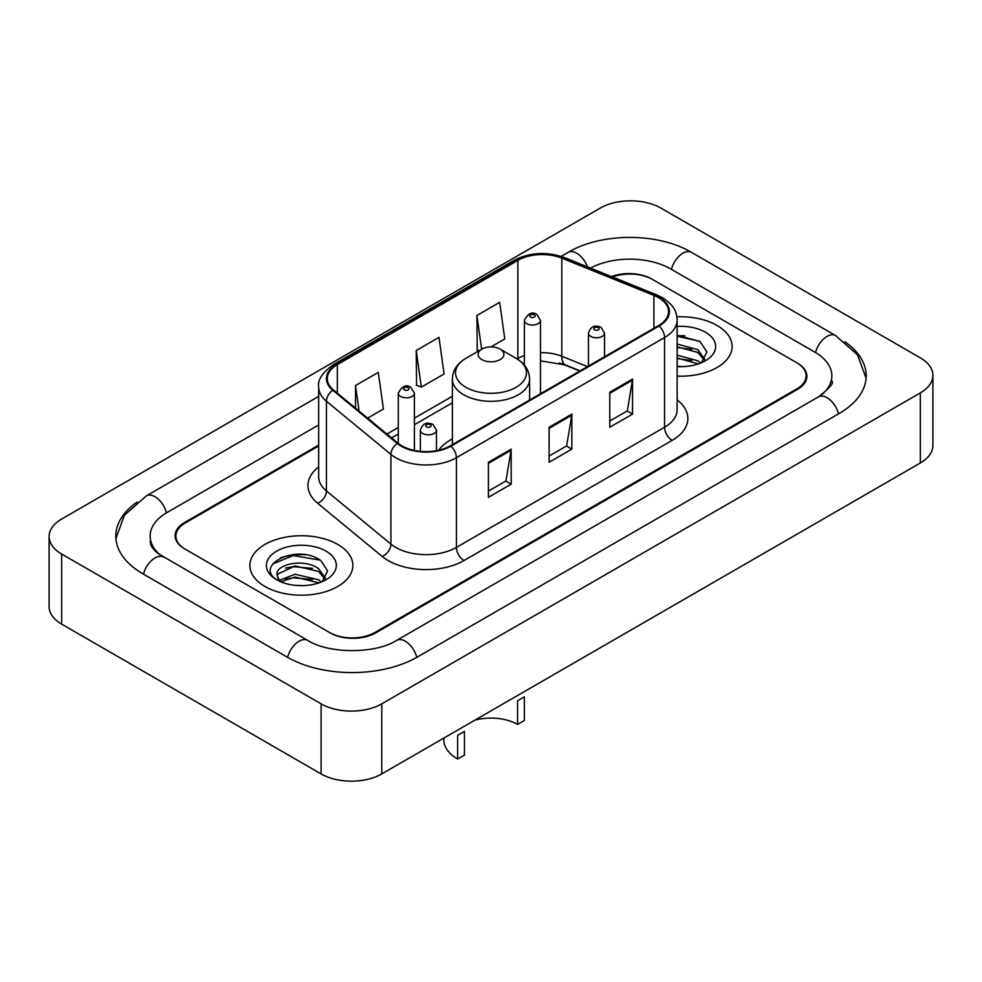 <?xml version="1.0" encoding="UTF-8"?>
<svg xmlns="http://www.w3.org/2000/svg" width="982" height="982" viewBox="0 0 982 982"><rect width="100%" height="100%" fill="white"/><g stroke="black" fill="none" stroke-linecap="round" stroke-linejoin="round"><path stroke-width="1.47" d="M452.383 438.88A56.858 32.823 0 0 0 438.598 450.247M579.81 371.049L563.263 364.359A42.913 24.771 0 0 0 559.433 362.984M318.684 445.963L185.303 522.964A32.185 18.584 0 0 0 175.888 536.111A32.185 18.584 0 0 0 185.303 549.245L329.436 632.457A32.185 18.584 0 0 0 374.94 632.457L796.697 388.958A32.185 18.584 0 0 0 806.112 375.824A32.185 18.584 0 0 0 796.697 362.689L652.564 279.477A32.185 18.584 0 0 0 612.437 276.973M821.161 395.194A57.926 33.449 0 0 0 831.864 375.824A57.926 33.449 0 0 0 814.9 352.17L670.767 268.97A57.926 33.449 0 0 0 590.44 268.086M318.684 424.948L167.1 512.457A57.926 33.449 0 0 0 150.136 536.111A57.926 33.449 0 0 0 160.839 555.468M321.089 703.836A42.913 24.771 0 0 0 381.765 703.836L920.33 392.898A42.913 24.771 0 0 0 932.9 375.382A42.913 24.771 0 0 0 920.33 357.865L660.911 208.086A42.913 24.771 0 0 0 600.235 208.086L61.67 519.024A42.913 24.771 0 0 0 49.1 536.54A42.913 24.771 0 0 0 61.67 554.057L321.089 703.836L321.089 773.914A42.913 24.771 0 0 0 381.765 773.914L920.33 462.976A42.913 24.771 0 0 0 932.9 445.46L932.9 375.382M49.1 536.54L49.1 606.618A42.913 24.771 0 0 0 61.67 624.135L321.089 773.914M137.149 502.048A92.259 53.261 0 0 0 115.815 536.111A92.259 53.261 0 0 0 142.832 573.77L286.953 656.983A92.259 53.261 0 0 0 417.424 656.983L839.168 413.483A92.259 53.261 0 0 0 866.185 375.824A92.259 53.261 0 0 0 844.851 341.761M579.896 371.012L563.349 364.322A42.913 24.771 0 0 0 560.648 363.315M305.66 554.818A42.913 24.771 0 0 0 280.545 557.801M684.933 335.844A42.913 24.771 0 0 0 677.126 335.807M717.044 325.459A51.494 29.73 0 0 0 676.88 316.83A51.494 29.73 0 0 1 717.044 325.459A51.494 29.73 0 0 1 732.13 346.474A51.494 29.73 0 0 0 717.044 325.459M337.771 544.433A51.494 29.73 0 0 0 281.662 537.989A51.494 29.73 0 0 0 249.87 565.448A51.494 29.73 0 0 0 264.956 586.475A51.494 29.73 0 0 0 321.065 592.919A51.494 29.73 0 0 0 352.857 565.448A51.494 29.73 0 0 0 337.771 544.433A51.494 29.73 0 0 0 281.662 537.989A51.494 29.73 0 0 0 249.87 565.448A51.494 29.73 0 0 0 264.956 586.475A51.494 29.73 0 0 0 321.065 592.919A51.494 29.73 0 0 0 352.857 565.448A51.494 29.73 0 0 0 337.771 544.433M658.48 297.607A34.333 19.824 180 0 1 668.533 311.613A34.333 19.824 180 0 1 658.48 325.631L450.345 445.803A34.333 19.824 180 0 1 397.955 443.152L333.475 389.989A34.333 19.824 180 0 1 327.264 378.622A34.333 19.824 180 0 1 337.317 364.617L517.858 260.377A34.333 19.824 180 0 1 561.814 258.156L653.902 295.386A34.333 19.824 180 0 1 658.48 297.607M659.094 297.251A35.18 20.315 0 0 0 654.393 294.981L562.305 257.75A35.18 20.315 0 0 0 517.244 260.034L336.716 364.261A35.18 20.315 0 0 0 332.763 390.271L397.244 443.447A35.18 20.315 0 0 0 450.947 446.147L659.094 325.987A35.18 20.315 0 0 0 659.094 297.251M488.422 462.277L488.422 497.309L511.18 484.163L511.18 449.13L488.422 462.277M488.422 491.086L505.951 480.971L511.082 450.296A8.58 4.959 -120 0 0 511.18 449.13M505.791 481.057L511.18 484.163M609.785 392.199L609.785 427.231L632.543 414.097L632.543 379.064L609.785 392.199M609.785 421.02L627.314 410.906L632.445 380.23A8.58 4.959 -120 0 0 632.543 379.064M627.154 410.992L632.543 414.097M549.11 427.231L549.11 462.277L571.855 449.13L571.855 414.097L549.11 427.231M549.11 456.053L566.626 445.938L571.769 415.263A8.58 4.959 -120 0 0 571.855 414.097M566.479 446.024L571.855 449.13M677.126 376.143A51.494 29.73 0 0 0 732.13 346.474A51.494 29.73 0 0 1 677.126 376.143M318.684 445.092L184.555 522.534A32.185 18.584 0 0 0 175.127 535.669A32.185 18.584 0 0 0 184.555 548.803L330.185 632.887A32.185 18.584 0 0 0 375.701 632.887L797.445 389.4A32.185 18.584 0 0 0 806.873 376.266A32.185 18.584 0 0 0 797.445 363.119L651.815 279.035A32.185 18.584 0 0 0 611.516 276.593M490.951 346.928L504.785 338.937L499.642 302.333L476.896 315.48L477.252 350.292M367.612 418.136L383.422 409.015L378.279 372.411L355.521 385.545L355.521 408.181M416.208 350.513L421.339 387.117L444.097 373.982L438.966 337.366L416.208 350.513L416.577 385.337M421.339 387.117L416.208 385.19M478.823 350.881L476.896 350.157M476.896 315.48L481.634 349.261M355.521 385.545L359.117 411.139M677.126 366.286L682.944 366.63M677.126 355.165L697.785 360.775L700.62 363.058M677.126 357.939L698.288 363.917M677.126 344.044L697.785 349.653L704.745 359.277M677.126 346.818L697.785 352.428L704.204 360.001M677.126 366.568A34.971 20.192 0 0 0 705.371 360.762A34.971 20.192 0 0 0 705.371 332.198A34.971 20.192 0 0 0 677.126 326.392M701.443 362.714L706.93 351.949L699.994 341.503L677.126 335.255M677.126 336.323L699.515 341.184M677.126 347.456L691.782 349.371M677.126 358.577L691.782 360.492M517.551 724.421L517.551 700.767L524.376 696.827L524.376 720.481L517.551 724.421A37.549 21.678 0 0 0 474.809 720.199M464.449 731.418L464.449 755.084L457.624 759.025L457.624 735.358L464.449 731.418M481.892 359.621A12.876 7.426 0 0 0 500.108 359.621A12.876 7.426 0 0 0 500.108 349.101L516.09 358.332A35.475 20.487 0 0 1 516.09 387.301A35.475 20.487 0 0 1 465.91 387.301A35.475 20.487 0 0 1 465.91 358.332C457.182 363.524 452.665 370.41 452.383 379.015A38.617 22.291 0 0 0 463.688 394.776A38.617 22.291 0 0 0 505.779 399.613A38.617 22.291 0 0 0 529.617 379.015C529.335 370.41 524.818 363.524 516.09 358.332L500.108 349.101A12.876 7.426 0 0 0 481.892 349.101A12.876 7.426 0 0 0 481.892 359.621M443.803 738.096L443.803 739.753A47.197 27.25 0 0 0 457.624 759.025M295.508 585.358L303.684 585.603M279.465 580.227L295.091 574.274L318.512 579.748L321.347 582.019M280.913 581.725L295.091 577.048L319.027 582.878M279.723 581.307L277.206 575.44A24.255 14.006 0 0 0 281.122 581.921M325.484 578.251L318.512 568.627C303.954 557.764 274.003 564.466 277.206 575.44L277.12 574.372M277.268 575.771L277.943 573.967L295.091 565.927L318.512 571.401L324.932 578.963M322.182 581.675L327.657 570.923L320.721 560.477C296.183 542.837 252.57 566.086 277.759 580.337L277.881 580.411M326.098 551.172A34.971 20.192 0 0 0 276.629 551.172A34.971 20.192 0 0 0 276.629 579.724A34.971 20.192 0 0 0 326.098 579.724A34.971 20.192 0 0 0 326.098 551.172M272.64 563.987L293.176 555.554L320.255 560.157M285.467 568.075L293.176 566.675L312.509 568.332M285.467 579.196L293.176 577.809L312.509 579.466M416.773 657.351A17.16 9.906 -120 0 0 396.703 640.362C375.603 654.012 328.774 654.012 307.673 640.362L158.483 553.799C154.162 550.215 151.609 547.207 150.847 544.777L150.136 541.364M287.603 657.351A17.16 9.906 -60 0 1 307.673 640.362M143.482 574.139A17.16 9.906 -60 0 1 163.552 557.15M115.901 538.529L124.444 515.182L146.392 495.849A17.16 9.906 60 0 1 166.461 512.837M561.152 256.376L568.136 252.349A17.16 9.906 60 0 1 587.445 266.871M568.136 252.349C601.61 232.439 658.014 232.439 691.488 252.349A17.16 9.906 120 0 0 671.418 269.338M691.488 252.349L835.608 335.562A17.16 9.906 120 0 0 815.539 352.55M838.518 413.852A17.16 9.906 -120 0 0 818.448 396.863L396.703 640.362M381.765 773.914L381.765 703.836M61.67 624.135L61.67 554.057M920.33 462.976L920.33 392.898M677.126 399.895A53.642 30.97 180 0 1 672.142 440.378L463.995 560.538A10.728 6.199 60 0 1 456.409 547.404L664.556 427.231A42.913 24.771 0 0 0 677.126 409.715L677.126 320.022A42.913 24.771 180 0 1 664.556 337.55A10.728 6.199 -120 0 0 659.094 325.987M463.995 560.538A53.642 30.97 180 0 1 388.148 560.538A53.642 30.97 180 0 1 382.133 556.413L317.652 503.25A53.642 30.97 180 0 1 318.684 466.904M395.734 547.404A42.913 24.771 0 0 0 456.409 547.404L456.409 457.71A42.913 24.771 180 0 1 390.922 454.408L326.441 401.245A42.913 24.771 180 0 1 318.684 387.031L318.684 476.724A42.913 24.771 0 0 0 326.441 490.939L390.922 544.102A42.913 24.771 0 0 0 395.734 547.404M677.126 320.022C676.426 312.657 675.751 306.519 662.334 297.595L656.688 294.858A10.728 5.02 112 0 0 654.393 294.981M656.688 294.858L564.613 257.64C546.839 251.343 529.973 252.264 514.003 260.377A10.728 6.199 60 0 1 517.244 260.034M336.716 364.261A10.728 6.199 -120 0 0 333.475 364.604C322.342 372.608 317.407 380.083 318.684 387.031M332.763 390.271A10.728 7.181 129.5 0 0 326.441 401.245L326.441 490.939A10.728 7.181 -50.5 0 1 317.652 503.25M564.613 257.64A10.728 5.02 112 0 0 562.305 257.75M397.244 443.447A10.728 7.181 129.5 0 0 390.922 454.408L390.922 544.102A10.728 7.181 -50.5 0 1 382.133 556.413M450.947 446.147A10.728 6.199 60 0 1 456.409 457.71L664.556 337.55L664.556 427.231A10.728 6.199 60 0 0 672.142 440.378M337.317 364.617L337.317 393.168M653.902 295.386L653.902 328.283M561.814 258.156L561.814 356.257A34.333 19.824 0 0 0 540.456 352.698M587.469 366.63L561.814 356.257A19.309 9.047 -68 0 0 565.657 365.022L540.456 360.848M524.376 355.533A34.333 19.824 0 0 0 517.858 358.479L517.072 358.933M517.858 260.377L517.858 358.479A19.309 11.146 60 0 1 517.833 359.412M452.383 396.274L414.392 418.209M398.299 427.501L386.933 434.069M549.11 428.348L571.769 415.263M609.785 393.316L632.445 380.23M488.422 463.381L511.082 450.296M590.82 336.409A8.04 4.64 180 0 1 588.463 333.119C590.526 326.515 594.736 324.612 601.094 327.387L604.556 333.119A8.04 4.64 180 0 1 599.597 337.415A8.04 4.64 180 0 1 590.82 336.409M598.406 327.644A2.676 1.547 0 0 0 594.613 327.644A2.676 1.547 0 0 0 594.613 329.842A2.676 1.547 0 0 0 598.406 329.842A2.676 1.547 0 0 0 598.406 327.644M422.726 433.455A8.04 4.64 180 0 1 420.37 430.165C422.432 423.573 426.642 421.659 433.001 424.433L436.462 430.165A8.04 4.64 180 0 1 431.503 434.461A8.04 4.64 180 0 1 422.726 433.455M430.312 424.69A2.676 1.547 0 0 0 426.519 424.69A2.676 1.547 0 0 0 426.519 426.888A2.676 1.547 0 0 0 430.312 426.888A2.676 1.547 0 0 0 430.312 424.69M540.456 393.77L540.456 320.377A8.04 4.64 180 0 1 535.497 324.674A8.04 4.64 180 0 1 526.733 323.667A8.04 4.64 180 0 1 524.376 320.377L524.376 365.157M530.525 317.088A2.676 1.547 0 0 0 534.318 317.088A2.676 1.547 0 0 0 534.318 314.903A2.676 1.547 0 0 0 530.525 314.903A2.676 1.547 0 0 0 530.525 317.088M414.392 450.431L414.392 393.168A8.04 4.64 180 0 1 409.42 397.452A8.04 4.64 180 0 1 400.656 396.446A8.04 4.64 180 0 1 398.299 393.168L398.299 443.447M404.449 389.879A2.676 1.547 0 0 0 408.242 389.879A2.676 1.547 0 0 0 408.242 387.694A2.676 1.547 0 0 0 404.449 387.694A2.676 1.547 0 0 0 404.449 389.879M146.392 495.849L318.684 396.372M866.099 378.242L857.556 354.895L835.608 335.562M831.864 381.077C834.258 382.82 829.778 388.074 818.448 396.863M514.003 260.377L333.475 364.604M524.376 363.107L522.89 363.524M452.383 402.804L414.392 424.74M398.299 434.032L391.585 437.911M580.117 370.877L565.657 365.022M529.617 400.03L529.617 379.015M452.383 444.625L452.383 379.015M481.892 349.101L465.91 358.332M588.463 366.053L588.463 333.119M604.556 356.773L604.556 333.119M420.37 451.327L420.37 430.165M436.462 450.677L436.462 430.165M540.456 320.377L536.994 314.633C532.33 311.269 528.12 313.184 524.376 320.377M414.392 393.168L410.93 387.424C406.253 384.048 402.055 385.963 398.299 393.168"/></g></svg>
